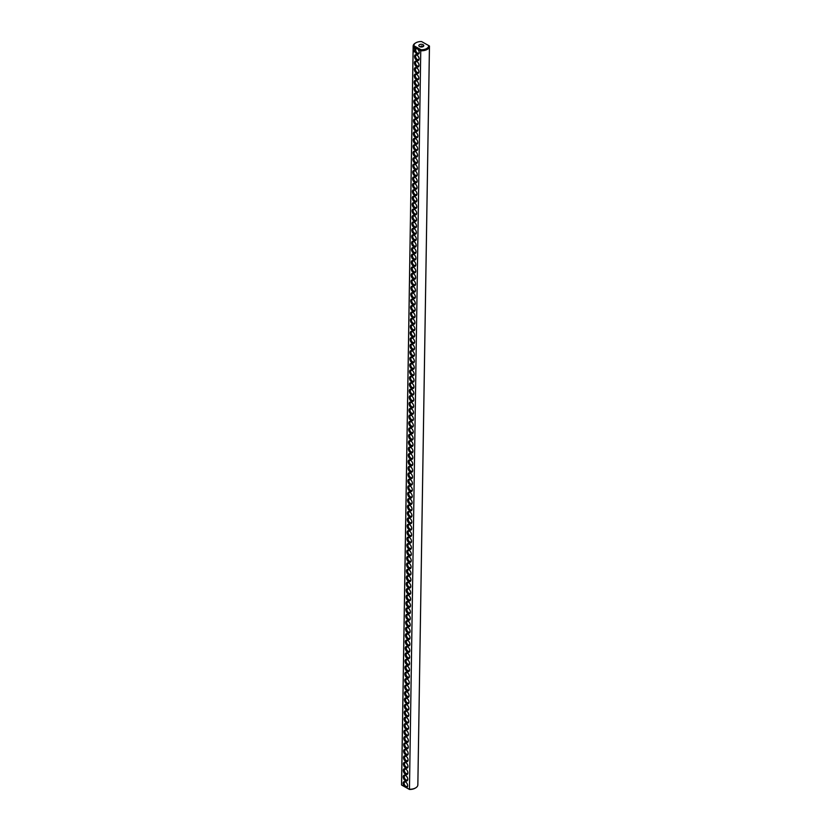<?xml version="1.0" encoding="UTF-8"?>
<svg xmlns="http://www.w3.org/2000/svg" width="831" height="831" viewBox="0 0 831 831"><rect width="100%" height="100%" fill="white"/><g stroke="black" fill="none" stroke-linecap="round" stroke-linejoin="round"><path stroke-width="1.25" d="M413.152 46.131L401.55 784.609A8.154 4.508 -179.1 0 0 401.57 785.015L413.173 46.536A8.154 4.508 -179.1 0 1 413.152 46.131A8.154 4.508 -179.1 0 1 415.251 43.17A8.154 4.508 -179.1 0 1 415.542 43.004M417.827 784.464A8.154 4.508 -179.1 0 1 417.848 784.869L429.45 46.391A8.154 4.508 -179.1 0 0 429.43 45.985L421.546 41.55A7.417 4.103 -179.1 0 0 415.812 42.838A7.417 4.103 -179.1 0 0 413.911 45.747L413.173 46.536L416.414 48.343A3.21 1.922 -118.7 0 0 414.648 50.296A3.21 1.922 -118.7 0 0 416.871 53.922A3.21 1.922 -118.7 0 0 419.198 52.426A3.21 1.922 -118.7 0 0 417.505 48.946L420.746 50.753L409.454 789.45L401.57 785.015L405.902 787.424A3.21 1.922 -118.7 0 0 407.678 785.711A3.21 1.922 -118.7 0 0 405.621 781.961A3.21 1.922 -118.7 0 0 403.149 782.833A3.21 1.922 -118.7 0 0 404.811 786.812M405.902 787.424L409.143 789.232A8.154 4.508 -179.1 0 0 415.749 787.83A8.154 4.508 -179.1 0 0 417.848 784.869M405.455 780.766A3.21 1.922 -118.7 0 0 407.782 779.281A3.21 1.922 -118.7 0 0 405.725 775.52A3.21 1.922 -118.7 0 0 403.222 776.705A3.21 1.922 -118.7 0 0 405.455 780.766M405.559 774.336A3.21 1.922 -118.7 0 0 407.886 772.851A3.21 1.922 -118.7 0 0 405.829 769.091A3.21 1.922 -118.7 0 0 403.315 770.275A3.21 1.922 -118.7 0 0 405.559 774.336M405.663 767.896A3.21 1.922 -118.7 0 0 407.99 766.411A3.21 1.922 -118.7 0 0 405.923 762.661A3.21 1.922 -118.7 0 0 403.419 763.845A3.21 1.922 -118.7 0 0 405.663 767.896M405.757 761.466A3.21 1.922 -118.7 0 0 408.083 759.981A3.21 1.922 -118.7 0 0 406.027 756.231A3.21 1.922 -118.7 0 0 403.523 757.415A3.21 1.922 -118.7 0 0 405.757 761.466M405.86 755.036A3.21 1.922 -118.7 0 0 408.187 753.551A3.21 1.922 -118.7 0 0 406.13 749.791A3.21 1.922 -118.7 0 0 403.627 750.985A3.21 1.922 -118.7 0 0 405.86 755.036M405.964 748.606A3.21 1.922 -118.7 0 0 408.291 747.121A3.21 1.922 -118.7 0 0 406.234 743.361A3.21 1.922 -118.7 0 0 403.721 744.545A3.21 1.922 -118.7 0 0 405.964 748.606M406.068 742.176A3.21 1.922 -118.7 0 0 408.395 740.681A3.21 1.922 -118.7 0 0 406.328 736.931A3.21 1.922 -118.7 0 0 403.824 738.115A3.21 1.922 -118.7 0 0 406.068 742.176M406.162 735.736A3.21 1.922 -118.7 0 0 408.488 734.251A3.21 1.922 -118.7 0 0 406.432 730.501A3.21 1.922 -118.7 0 0 403.928 731.685A3.21 1.922 -118.7 0 0 406.162 735.736M406.266 729.306A3.21 1.922 -118.7 0 0 408.592 727.821A3.21 1.922 -118.7 0 0 406.536 724.061A3.21 1.922 -118.7 0 0 404.032 725.255A3.21 1.922 -118.7 0 0 406.266 729.306M406.369 722.877A3.21 1.922 -118.7 0 0 408.696 721.391A3.21 1.922 -118.7 0 0 406.629 717.631A3.21 1.922 -118.7 0 0 404.126 718.815A3.21 1.922 -118.7 0 0 406.369 722.877M406.463 716.447A3.21 1.922 -118.7 0 0 408.79 714.951A3.21 1.922 -118.7 0 0 406.733 711.201A3.21 1.922 -118.7 0 0 404.23 712.385A3.21 1.922 -118.7 0 0 406.463 716.447M406.567 710.006A3.21 1.922 -118.7 0 0 408.894 708.521A3.21 1.922 -118.7 0 0 406.837 704.771A3.21 1.922 -118.7 0 0 404.333 705.955A3.21 1.922 -118.7 0 0 406.567 710.006M406.671 703.577A3.21 1.922 -118.7 0 0 408.997 702.091A3.21 1.922 -118.7 0 0 406.941 698.341A3.21 1.922 -118.7 0 0 404.427 699.525A3.21 1.922 -118.7 0 0 406.671 703.577M406.775 697.147A3.21 1.922 -118.7 0 0 409.101 695.661A3.21 1.922 -118.7 0 0 407.034 691.901A3.21 1.922 -118.7 0 0 404.531 693.085A3.21 1.922 -118.7 0 0 406.775 697.147M406.868 690.717A3.21 1.922 -118.7 0 0 409.195 689.231A3.21 1.922 -118.7 0 0 407.138 685.471A3.21 1.922 -118.7 0 0 404.635 686.655A3.21 1.922 -118.7 0 0 406.868 690.717M406.972 684.277A3.21 1.922 -118.7 0 0 409.299 682.791A3.21 1.922 -118.7 0 0 407.242 679.041A3.21 1.922 -118.7 0 0 404.739 680.225A3.21 1.922 -118.7 0 0 406.972 684.277M407.076 677.847A3.21 1.922 -118.7 0 0 409.403 676.361A3.21 1.922 -118.7 0 0 407.346 672.611A3.21 1.922 -118.7 0 0 404.832 673.796A3.21 1.922 -118.7 0 0 407.076 677.847M407.18 671.417A3.21 1.922 -118.7 0 0 409.506 669.931A3.21 1.922 -118.7 0 0 407.439 666.171A3.21 1.922 -118.7 0 0 404.936 667.366A3.21 1.922 -118.7 0 0 407.18 671.417M407.273 664.987A3.21 1.922 -118.7 0 0 409.6 663.502A3.21 1.922 -118.7 0 0 407.543 659.741A3.21 1.922 -118.7 0 0 405.04 660.925A3.21 1.922 -118.7 0 0 407.273 664.987M407.377 658.547A3.21 1.922 -118.7 0 0 409.704 657.061A3.21 1.922 -118.7 0 0 407.647 653.311A3.21 1.922 -118.7 0 0 405.144 654.496A3.21 1.922 -118.7 0 0 407.377 658.547M407.481 652.117A3.21 1.922 -118.7 0 0 409.808 650.631A3.21 1.922 -118.7 0 0 407.741 646.882A3.21 1.922 -118.7 0 0 405.237 648.066A3.21 1.922 -118.7 0 0 407.481 652.117M407.574 645.687A3.21 1.922 -118.7 0 0 409.901 644.202A3.21 1.922 -118.7 0 0 407.844 640.441A3.21 1.922 -118.7 0 0 405.341 641.636A3.21 1.922 -118.7 0 0 407.574 645.687M407.678 639.257A3.21 1.922 -118.7 0 0 410.005 637.772A3.21 1.922 -118.7 0 0 407.948 634.011A3.21 1.922 -118.7 0 0 405.445 635.196A3.21 1.922 -118.7 0 0 407.678 639.257M407.782 632.827A3.21 1.922 -118.7 0 0 410.109 631.331A3.21 1.922 -118.7 0 0 408.052 627.582A3.21 1.922 -118.7 0 0 405.538 628.766A3.21 1.922 -118.7 0 0 407.782 632.827M407.886 626.387A3.21 1.922 -118.7 0 0 410.213 624.902A3.21 1.922 -118.7 0 0 408.146 621.152A3.21 1.922 -118.7 0 0 405.642 622.336A3.21 1.922 -118.7 0 0 407.886 626.387M407.979 619.957A3.21 1.922 -118.7 0 0 410.306 618.472A3.21 1.922 -118.7 0 0 408.25 614.722A3.21 1.922 -118.7 0 0 405.746 615.906A3.21 1.922 -118.7 0 0 407.979 619.957M408.083 613.527A3.21 1.922 -118.7 0 0 410.41 612.042A3.21 1.922 -118.7 0 0 408.353 608.282A3.21 1.922 -118.7 0 0 405.85 609.466A3.21 1.922 -118.7 0 0 408.083 613.527M408.187 607.097A3.21 1.922 -118.7 0 0 410.514 605.612A3.21 1.922 -118.7 0 0 408.457 601.852A3.21 1.922 -118.7 0 0 405.944 603.036A3.21 1.922 -118.7 0 0 408.187 607.097M408.291 600.657A3.21 1.922 -118.7 0 0 410.618 599.172A3.21 1.922 -118.7 0 0 408.551 595.422A3.21 1.922 -118.7 0 0 406.047 596.606A3.21 1.922 -118.7 0 0 408.291 600.657M408.385 594.227A3.21 1.922 -118.7 0 0 410.711 592.742A3.21 1.922 -118.7 0 0 408.655 588.992A3.21 1.922 -118.7 0 0 406.151 590.176A3.21 1.922 -118.7 0 0 408.385 594.227M408.488 587.797A3.21 1.922 -118.7 0 0 410.815 586.312A3.21 1.922 -118.7 0 0 408.759 582.552A3.21 1.922 -118.7 0 0 406.255 583.746A3.21 1.922 -118.7 0 0 408.488 587.797M408.592 581.368A3.21 1.922 -118.7 0 0 410.919 579.882A3.21 1.922 -118.7 0 0 408.852 576.122A3.21 1.922 -118.7 0 0 406.349 577.306A3.21 1.922 -118.7 0 0 408.592 581.368M408.686 574.927A3.21 1.922 -118.7 0 0 411.013 573.442A3.21 1.922 -118.7 0 0 408.956 569.692A3.21 1.922 -118.7 0 0 406.452 570.876A3.21 1.922 -118.7 0 0 408.686 574.927M408.79 568.497A3.21 1.922 -118.7 0 0 411.116 567.012A3.21 1.922 -118.7 0 0 409.06 563.262A3.21 1.922 -118.7 0 0 406.556 564.446A3.21 1.922 -118.7 0 0 408.79 568.497M408.894 562.068A3.21 1.922 -118.7 0 0 411.22 560.582A3.21 1.922 -118.7 0 0 409.164 556.822A3.21 1.922 -118.7 0 0 406.65 558.017A3.21 1.922 -118.7 0 0 408.894 562.068M408.997 555.638A3.21 1.922 -118.7 0 0 411.324 554.152A3.21 1.922 -118.7 0 0 409.257 550.392A3.21 1.922 -118.7 0 0 406.754 551.576A3.21 1.922 -118.7 0 0 408.997 555.638M409.091 549.208A3.21 1.922 -118.7 0 0 411.418 547.712A3.21 1.922 -118.7 0 0 409.361 543.962A3.21 1.922 -118.7 0 0 406.858 545.146A3.21 1.922 -118.7 0 0 409.091 549.208M409.195 542.768A3.21 1.922 -118.7 0 0 411.522 541.282A3.21 1.922 -118.7 0 0 409.465 537.532A3.21 1.922 -118.7 0 0 406.961 538.717A3.21 1.922 -118.7 0 0 409.195 542.768M409.299 536.338A3.21 1.922 -118.7 0 0 411.625 534.852A3.21 1.922 -118.7 0 0 409.569 531.102A3.21 1.922 -118.7 0 0 407.055 532.287A3.21 1.922 -118.7 0 0 409.299 536.338M409.403 529.908A3.21 1.922 -118.7 0 0 411.729 528.423A3.21 1.922 -118.7 0 0 409.662 524.662A3.21 1.922 -118.7 0 0 407.159 525.846A3.21 1.922 -118.7 0 0 409.403 529.908M409.496 523.478A3.21 1.922 -118.7 0 0 411.823 521.982A3.21 1.922 -118.7 0 0 409.766 518.232A3.21 1.922 -118.7 0 0 407.263 519.417A3.21 1.922 -118.7 0 0 409.496 523.478M409.6 517.038A3.21 1.922 -118.7 0 0 411.927 515.552A3.21 1.922 -118.7 0 0 409.87 511.803A3.21 1.922 -118.7 0 0 407.367 512.987A3.21 1.922 -118.7 0 0 409.6 517.038M409.704 510.608A3.21 1.922 -118.7 0 0 412.031 509.123A3.21 1.922 -118.7 0 0 409.963 505.373A3.21 1.922 -118.7 0 0 407.46 506.557A3.21 1.922 -118.7 0 0 409.704 510.608M409.797 504.178A3.21 1.922 -118.7 0 0 412.124 502.693A3.21 1.922 -118.7 0 0 410.067 498.932A3.21 1.922 -118.7 0 0 407.564 500.117A3.21 1.922 -118.7 0 0 409.797 504.178M409.901 497.748A3.21 1.922 -118.7 0 0 412.228 496.263A3.21 1.922 -118.7 0 0 410.171 492.503A3.21 1.922 -118.7 0 0 407.668 493.687A3.21 1.922 -118.7 0 0 409.901 497.748M410.005 491.308A3.21 1.922 -118.7 0 0 412.332 489.823A3.21 1.922 -118.7 0 0 410.275 486.073A3.21 1.922 -118.7 0 0 407.761 487.257A3.21 1.922 -118.7 0 0 410.005 491.308M410.109 484.878A3.21 1.922 -118.7 0 0 412.436 483.393A3.21 1.922 -118.7 0 0 410.369 479.643A3.21 1.922 -118.7 0 0 407.865 480.827A3.21 1.922 -118.7 0 0 410.109 484.878M410.202 478.448A3.21 1.922 -118.7 0 0 412.529 476.963A3.21 1.922 -118.7 0 0 410.472 473.203A3.21 1.922 -118.7 0 0 407.969 474.397A3.21 1.922 -118.7 0 0 410.202 478.448M410.306 472.018A3.21 1.922 -118.7 0 0 412.633 470.533A3.21 1.922 -118.7 0 0 410.576 466.773A3.21 1.922 -118.7 0 0 408.073 467.957A3.21 1.922 -118.7 0 0 410.306 472.018M410.41 465.589A3.21 1.922 -118.7 0 0 412.737 464.093A3.21 1.922 -118.7 0 0 410.68 460.343A3.21 1.922 -118.7 0 0 408.166 461.527A3.21 1.922 -118.7 0 0 410.41 465.589M410.514 459.148A3.21 1.922 -118.7 0 0 412.841 457.663A3.21 1.922 -118.7 0 0 410.774 453.913A3.21 1.922 -118.7 0 0 408.27 455.097A3.21 1.922 -118.7 0 0 410.514 459.148M410.607 452.718A3.21 1.922 -118.7 0 0 412.934 451.233A3.21 1.922 -118.7 0 0 410.878 447.473A3.21 1.922 -118.7 0 0 408.374 448.667A3.21 1.922 -118.7 0 0 410.607 452.718M410.711 446.289A3.21 1.922 -118.7 0 0 413.038 444.803A3.21 1.922 -118.7 0 0 410.981 441.043A3.21 1.922 -118.7 0 0 408.478 442.227A3.21 1.922 -118.7 0 0 410.711 446.289M410.815 439.859A3.21 1.922 -118.7 0 0 413.142 438.363A3.21 1.922 -118.7 0 0 411.075 434.613A3.21 1.922 -118.7 0 0 408.572 435.797A3.21 1.922 -118.7 0 0 410.815 439.859M410.919 433.418A3.21 1.922 -118.7 0 0 413.236 431.933A3.21 1.922 -118.7 0 0 411.179 428.183A3.21 1.922 -118.7 0 0 408.675 429.367A3.21 1.922 -118.7 0 0 410.919 433.418M411.013 426.989A3.21 1.922 -118.7 0 0 413.339 425.503A3.21 1.922 -118.7 0 0 411.283 421.753A3.21 1.922 -118.7 0 0 408.779 422.937A3.21 1.922 -118.7 0 0 411.013 426.989M411.116 420.559A3.21 1.922 -118.7 0 0 413.443 419.073A3.21 1.922 -118.7 0 0 411.387 415.313A3.21 1.922 -118.7 0 0 408.873 416.497A3.21 1.922 -118.7 0 0 411.116 420.559M414.046 51.865L413.568 51.293L414.046 51.865M414.056 50.66L413.589 49.974L414.056 50.66M414.056 51.2L413.578 50.618L414.056 51.2M414.274 47.897L413.464 47.44L413.859 48.364L414.274 47.897M411.22 414.129A3.21 1.922 -118.7 0 0 413.547 412.643A3.21 1.922 -118.7 0 0 411.48 408.883A3.21 1.922 -118.7 0 0 408.977 410.067A3.21 1.922 -118.7 0 0 411.22 414.129M411.314 407.689A3.21 1.922 -118.7 0 0 413.641 406.203A3.21 1.922 -118.7 0 0 411.584 402.453A3.21 1.922 -118.7 0 0 409.081 403.637A3.21 1.922 -118.7 0 0 411.314 407.689M411.418 401.259A3.21 1.922 -118.7 0 0 413.745 399.773A3.21 1.922 -118.7 0 0 411.688 396.023A3.21 1.922 -118.7 0 0 409.184 397.208A3.21 1.922 -118.7 0 0 411.418 401.259M411.522 394.829A3.21 1.922 -118.7 0 0 413.848 393.343A3.21 1.922 -118.7 0 0 411.792 389.583A3.21 1.922 -118.7 0 0 409.278 390.778A3.21 1.922 -118.7 0 0 411.522 394.829M411.625 388.399A3.21 1.922 -118.7 0 0 413.952 386.914A3.21 1.922 -118.7 0 0 411.885 383.153A3.21 1.922 -118.7 0 0 409.382 384.338A3.21 1.922 -118.7 0 0 411.625 388.399M411.719 381.959A3.21 1.922 -118.7 0 0 414.046 380.473A3.21 1.922 -118.7 0 0 411.989 376.723A3.21 1.922 -118.7 0 0 409.486 377.908A3.21 1.922 -118.7 0 0 411.719 381.959M411.823 375.529A3.21 1.922 -118.7 0 0 414.15 374.043A3.21 1.922 -118.7 0 0 412.093 370.294A3.21 1.922 -118.7 0 0 409.59 371.478A3.21 1.922 -118.7 0 0 411.823 375.529M411.927 369.099A3.21 1.922 -118.7 0 0 414.254 367.614A3.21 1.922 -118.7 0 0 412.186 363.853A3.21 1.922 -118.7 0 0 409.683 365.048A3.21 1.922 -118.7 0 0 411.927 369.099M412.031 362.669A3.21 1.922 -118.7 0 0 414.347 361.184A3.21 1.922 -118.7 0 0 412.29 357.423A3.21 1.922 -118.7 0 0 409.787 358.608A3.21 1.922 -118.7 0 0 412.031 362.669M412.124 356.239A3.21 1.922 -118.7 0 0 414.451 354.744A3.21 1.922 -118.7 0 0 412.394 350.994A3.21 1.922 -118.7 0 0 409.891 352.178A3.21 1.922 -118.7 0 0 412.124 356.239M412.228 349.799A3.21 1.922 -118.7 0 0 414.555 348.314A3.21 1.922 -118.7 0 0 412.498 344.564A3.21 1.922 -118.7 0 0 409.984 345.748A3.21 1.922 -118.7 0 0 412.228 349.799M412.332 343.369A3.21 1.922 -118.7 0 0 414.659 341.884A3.21 1.922 -118.7 0 0 412.591 338.134A3.21 1.922 -118.7 0 0 410.088 339.318A3.21 1.922 -118.7 0 0 412.332 343.369M412.425 336.939A3.21 1.922 -118.7 0 0 414.752 335.454A3.21 1.922 -118.7 0 0 412.695 331.694A3.21 1.922 -118.7 0 0 410.192 332.878A3.21 1.922 -118.7 0 0 412.425 336.939M412.529 330.509A3.21 1.922 -118.7 0 0 414.856 329.014A3.21 1.922 -118.7 0 0 412.799 325.264A3.21 1.922 -118.7 0 0 410.296 326.448A3.21 1.922 -118.7 0 0 412.529 330.509M412.633 324.069A3.21 1.922 -118.7 0 0 414.96 322.584A3.21 1.922 -118.7 0 0 412.903 318.834A3.21 1.922 -118.7 0 0 410.389 320.018A3.21 1.922 -118.7 0 0 412.633 324.069M412.737 317.639A3.21 1.922 -118.7 0 0 415.064 316.154A3.21 1.922 -118.7 0 0 412.997 312.404A3.21 1.922 -118.7 0 0 410.493 313.588A3.21 1.922 -118.7 0 0 412.737 317.639M412.83 311.21A3.21 1.922 -118.7 0 0 415.157 309.724A3.21 1.922 -118.7 0 0 413.1 305.964A3.21 1.922 -118.7 0 0 410.597 307.148A3.21 1.922 -118.7 0 0 412.83 311.21M412.934 304.78A3.21 1.922 -118.7 0 0 415.261 303.294A3.21 1.922 -118.7 0 0 413.204 299.534A3.21 1.922 -118.7 0 0 410.701 300.718A3.21 1.922 -118.7 0 0 412.934 304.78M413.038 298.339A3.21 1.922 -118.7 0 0 415.365 296.854A3.21 1.922 -118.7 0 0 413.298 293.104A3.21 1.922 -118.7 0 0 410.794 294.288A3.21 1.922 -118.7 0 0 413.038 298.339M413.142 291.91A3.21 1.922 -118.7 0 0 415.458 290.424A3.21 1.922 -118.7 0 0 413.402 286.674A3.21 1.922 -118.7 0 0 410.898 287.858A3.21 1.922 -118.7 0 0 413.142 291.91M413.236 285.48A3.21 1.922 -118.7 0 0 415.562 283.994A3.21 1.922 -118.7 0 0 413.506 280.234A3.21 1.922 -118.7 0 0 411.002 281.429A3.21 1.922 -118.7 0 0 413.236 285.48M413.339 279.05A3.21 1.922 -118.7 0 0 415.666 277.564A3.21 1.922 -118.7 0 0 413.609 273.804A3.21 1.922 -118.7 0 0 411.096 274.988A3.21 1.922 -118.7 0 0 413.339 279.05M413.443 272.62A3.21 1.922 -118.7 0 0 415.77 271.124A3.21 1.922 -118.7 0 0 413.703 267.374A3.21 1.922 -118.7 0 0 411.2 268.558A3.21 1.922 -118.7 0 0 413.443 272.62M413.537 266.18A3.21 1.922 -118.7 0 0 415.864 264.694A3.21 1.922 -118.7 0 0 413.807 260.944A3.21 1.922 -118.7 0 0 411.303 262.129A3.21 1.922 -118.7 0 0 413.537 266.18M413.641 259.75A3.21 1.922 -118.7 0 0 415.967 258.264A3.21 1.922 -118.7 0 0 413.911 254.504A3.21 1.922 -118.7 0 0 411.407 255.699A3.21 1.922 -118.7 0 0 413.641 259.75M413.745 253.32A3.21 1.922 -118.7 0 0 416.071 251.835A3.21 1.922 -118.7 0 0 414.015 248.074A3.21 1.922 -118.7 0 0 411.501 249.258A3.21 1.922 -118.7 0 0 413.745 253.32M413.848 246.89A3.21 1.922 -118.7 0 0 416.175 245.394A3.21 1.922 -118.7 0 0 414.108 241.644A3.21 1.922 -118.7 0 0 411.605 242.829A3.21 1.922 -118.7 0 0 413.848 246.89M413.942 240.45A3.21 1.922 -118.7 0 0 416.269 238.964A3.21 1.922 -118.7 0 0 414.212 235.215A3.21 1.922 -118.7 0 0 411.709 236.399A3.21 1.922 -118.7 0 0 413.942 240.45M414.046 234.02A3.21 1.922 -118.7 0 0 416.373 232.535A3.21 1.922 -118.7 0 0 414.316 228.785A3.21 1.922 -118.7 0 0 411.812 229.969A3.21 1.922 -118.7 0 0 414.046 234.02M414.15 227.59A3.21 1.922 -118.7 0 0 416.476 226.105A3.21 1.922 -118.7 0 0 414.409 222.344A3.21 1.922 -118.7 0 0 411.906 223.529A3.21 1.922 -118.7 0 0 414.15 227.59M414.254 221.16A3.21 1.922 -118.7 0 0 416.57 219.675A3.21 1.922 -118.7 0 0 414.513 215.915A3.21 1.922 -118.7 0 0 412.01 217.099A3.21 1.922 -118.7 0 0 414.254 221.16M414.347 214.72A3.21 1.922 -118.7 0 0 416.674 213.235A3.21 1.922 -118.7 0 0 414.617 209.485A3.21 1.922 -118.7 0 0 412.114 210.669A3.21 1.922 -118.7 0 0 414.347 214.72M414.451 208.29A3.21 1.922 -118.7 0 0 416.778 206.805A3.21 1.922 -118.7 0 0 414.721 203.055A3.21 1.922 -118.7 0 0 412.207 204.239A3.21 1.922 -118.7 0 0 414.451 208.29M414.555 201.86A3.21 1.922 -118.7 0 0 416.882 200.375A3.21 1.922 -118.7 0 0 414.814 196.615A3.21 1.922 -118.7 0 0 412.311 197.809A3.21 1.922 -118.7 0 0 414.555 201.86M414.648 195.43A3.21 1.922 -118.7 0 0 416.975 193.945A3.21 1.922 -118.7 0 0 414.918 190.185A3.21 1.922 -118.7 0 0 412.415 191.369A3.21 1.922 -118.7 0 0 414.648 195.43M414.752 188.99A3.21 1.922 -118.7 0 0 417.079 187.505A3.21 1.922 -118.7 0 0 415.022 183.755A3.21 1.922 -118.7 0 0 412.519 184.939A3.21 1.922 -118.7 0 0 414.752 188.99M414.856 182.56A3.21 1.922 -118.7 0 0 417.183 181.075A3.21 1.922 -118.7 0 0 415.126 177.325A3.21 1.922 -118.7 0 0 412.612 178.509A3.21 1.922 -118.7 0 0 414.856 182.56M414.96 176.13A3.21 1.922 -118.7 0 0 417.287 174.645A3.21 1.922 -118.7 0 0 415.22 170.885A3.21 1.922 -118.7 0 0 412.716 172.079A3.21 1.922 -118.7 0 0 414.96 176.13M415.053 169.701A3.21 1.922 -118.7 0 0 417.38 168.215A3.21 1.922 -118.7 0 0 415.323 164.455A3.21 1.922 -118.7 0 0 412.82 165.639A3.21 1.922 -118.7 0 0 415.053 169.701M415.157 163.271A3.21 1.922 -118.7 0 0 417.484 161.775A3.21 1.922 -118.7 0 0 415.427 158.025A3.21 1.922 -118.7 0 0 412.924 159.209A3.21 1.922 -118.7 0 0 415.157 163.271M415.261 156.83A3.21 1.922 -118.7 0 0 417.588 155.345A3.21 1.922 -118.7 0 0 415.521 151.595A3.21 1.922 -118.7 0 0 413.017 152.779A3.21 1.922 -118.7 0 0 415.261 156.83M415.365 150.401A3.21 1.922 -118.7 0 0 417.681 148.915A3.21 1.922 -118.7 0 0 415.625 145.165A3.21 1.922 -118.7 0 0 413.121 146.349A3.21 1.922 -118.7 0 0 415.365 150.401M415.458 143.971A3.21 1.922 -118.7 0 0 417.785 142.485A3.21 1.922 -118.7 0 0 415.729 138.725A3.21 1.922 -118.7 0 0 413.225 139.909A3.21 1.922 -118.7 0 0 415.458 143.971M415.562 137.541A3.21 1.922 -118.7 0 0 417.889 136.055A3.21 1.922 -118.7 0 0 415.832 132.295A3.21 1.922 -118.7 0 0 413.319 133.479A3.21 1.922 -118.7 0 0 415.562 137.541M415.666 131.101A3.21 1.922 -118.7 0 0 417.993 129.615A3.21 1.922 -118.7 0 0 415.926 125.865A3.21 1.922 -118.7 0 0 413.423 127.05A3.21 1.922 -118.7 0 0 415.666 131.101M415.76 124.671A3.21 1.922 -118.7 0 0 418.086 123.185A3.21 1.922 -118.7 0 0 416.03 119.435A3.21 1.922 -118.7 0 0 413.526 120.62A3.21 1.922 -118.7 0 0 415.76 124.671M415.864 118.241A3.21 1.922 -118.7 0 0 418.19 116.756A3.21 1.922 -118.7 0 0 416.134 112.995A3.21 1.922 -118.7 0 0 413.63 114.19A3.21 1.922 -118.7 0 0 415.864 118.241M415.967 111.811A3.21 1.922 -118.7 0 0 418.294 110.326A3.21 1.922 -118.7 0 0 416.238 106.565A3.21 1.922 -118.7 0 0 413.724 107.75A3.21 1.922 -118.7 0 0 415.967 111.811M416.071 105.371A3.21 1.922 -118.7 0 0 418.398 103.885A3.21 1.922 -118.7 0 0 416.331 100.136A3.21 1.922 -118.7 0 0 413.828 101.32A3.21 1.922 -118.7 0 0 416.071 105.371M416.165 98.941A3.21 1.922 -118.7 0 0 418.492 97.456A3.21 1.922 -118.7 0 0 416.435 93.706A3.21 1.922 -118.7 0 0 413.931 94.89A3.21 1.922 -118.7 0 0 416.165 98.941M416.269 92.511A3.21 1.922 -118.7 0 0 418.595 91.026A3.21 1.922 -118.7 0 0 416.539 87.265A3.21 1.922 -118.7 0 0 414.035 88.46A3.21 1.922 -118.7 0 0 416.269 92.511M416.373 86.081A3.21 1.922 -118.7 0 0 418.699 84.596A3.21 1.922 -118.7 0 0 416.632 80.836A3.21 1.922 -118.7 0 0 414.129 82.02A3.21 1.922 -118.7 0 0 416.373 86.081M416.476 79.651A3.21 1.922 -118.7 0 0 418.793 78.156A3.21 1.922 -118.7 0 0 416.736 74.406A3.21 1.922 -118.7 0 0 414.233 75.59A3.21 1.922 -118.7 0 0 416.476 79.651M416.57 73.211A3.21 1.922 -118.7 0 0 418.897 71.726A3.21 1.922 -118.7 0 0 416.84 67.976A3.21 1.922 -118.7 0 0 414.337 69.16A3.21 1.922 -118.7 0 0 416.57 73.211M416.674 66.781A3.21 1.922 -118.7 0 0 419.001 65.296A3.21 1.922 -118.7 0 0 416.944 61.536A3.21 1.922 -118.7 0 0 414.43 62.73A3.21 1.922 -118.7 0 0 416.674 66.781M416.778 60.351A3.21 1.922 -118.7 0 0 419.104 58.866A3.21 1.922 -118.7 0 0 417.037 55.106A3.21 1.922 -118.7 0 0 414.534 56.29A3.21 1.922 -118.7 0 0 416.778 60.351M423.457 46.256A3.21 1.922 -118.7 0 0 423.478 46.328L421.327 46.006L420.257 46.868M416.414 48.343L417.505 48.946M429.45 46.391A8.154 4.508 -179.1 0 1 420.746 50.753L421.068 49.735L413.911 45.747M417.401 48.852A2.472 1.475 -118.7 0 0 416.248 48.79A2.472 1.475 -118.7 0 0 415.791 50.816A2.472 1.475 -118.7 0 0 417.411 53.018A2.472 1.475 -118.7 0 0 418.627 53.122A2.472 1.475 -118.7 0 0 419.188 52.124M405.871 782.137A2.472 1.475 -118.7 0 0 404.728 782.064A2.472 1.475 -118.7 0 0 404.271 784.09A2.472 1.475 -118.7 0 0 405.892 786.292A2.472 1.475 -118.7 0 0 407.107 786.406A2.472 1.475 -118.7 0 0 407.668 785.409M405.975 775.707A2.472 1.475 -118.7 0 0 404.832 775.635A2.472 1.475 -118.7 0 0 404.375 777.66A2.472 1.475 -118.7 0 0 405.985 779.862A2.472 1.475 -118.7 0 0 407.211 779.966A2.472 1.475 -118.7 0 0 407.761 778.969M406.079 769.267A2.472 1.475 -118.7 0 0 404.936 769.205A2.472 1.475 -118.7 0 0 404.479 771.23A2.472 1.475 -118.7 0 0 406.089 773.432A2.472 1.475 -118.7 0 0 407.315 773.536A2.472 1.475 -118.7 0 0 407.865 772.539M406.172 762.837A2.472 1.475 -118.7 0 0 405.029 762.775A2.472 1.475 -118.7 0 0 404.583 764.79A2.472 1.475 -118.7 0 0 406.193 766.992A2.472 1.475 -118.7 0 0 407.408 767.106A2.472 1.475 -118.7 0 0 407.969 766.109M406.276 756.407A2.472 1.475 -118.7 0 0 405.133 756.345A2.472 1.475 -118.7 0 0 404.676 758.36A2.472 1.475 -118.7 0 0 406.286 760.562A2.472 1.475 -118.7 0 0 407.512 760.677A2.472 1.475 -118.7 0 0 408.073 759.679M406.38 749.978A2.472 1.475 -118.7 0 0 405.237 749.905A2.472 1.475 -118.7 0 0 404.78 751.93A2.472 1.475 -118.7 0 0 406.39 754.133A2.472 1.475 -118.7 0 0 407.616 754.236A2.472 1.475 -118.7 0 0 408.166 753.239M406.473 743.537A2.472 1.475 -118.7 0 0 405.341 743.475A2.472 1.475 -118.7 0 0 404.884 745.5A2.472 1.475 -118.7 0 0 406.494 747.703A2.472 1.475 -118.7 0 0 407.709 747.807A2.472 1.475 -118.7 0 0 408.27 746.809M406.577 737.107A2.472 1.475 -118.7 0 0 405.435 737.045A2.472 1.475 -118.7 0 0 404.988 739.06A2.472 1.475 -118.7 0 0 406.598 741.273A2.472 1.475 -118.7 0 0 407.813 741.377A2.472 1.475 -118.7 0 0 408.374 740.379M406.681 730.678A2.472 1.475 -118.7 0 0 405.538 730.615A2.472 1.475 -118.7 0 0 405.081 732.63A2.472 1.475 -118.7 0 0 406.691 734.833A2.472 1.475 -118.7 0 0 407.917 734.947A2.472 1.475 -118.7 0 0 408.478 733.95M406.785 724.248A2.472 1.475 -118.7 0 0 405.642 724.175A2.472 1.475 -118.7 0 0 405.185 726.201A2.472 1.475 -118.7 0 0 406.795 728.403A2.472 1.475 -118.7 0 0 408.021 728.507A2.472 1.475 -118.7 0 0 408.572 727.52M406.878 717.807A2.472 1.475 -118.7 0 0 405.746 717.745A2.472 1.475 -118.7 0 0 405.289 719.771A2.472 1.475 -118.7 0 0 406.899 721.973A2.472 1.475 -118.7 0 0 408.114 722.077A2.472 1.475 -118.7 0 0 408.675 721.079M406.982 711.378A2.472 1.475 -118.7 0 0 405.84 711.315A2.472 1.475 -118.7 0 0 405.393 713.33A2.472 1.475 -118.7 0 0 407.003 715.543A2.472 1.475 -118.7 0 0 408.218 715.647A2.472 1.475 -118.7 0 0 408.779 714.65M407.086 704.948A2.472 1.475 -118.7 0 0 405.944 704.885A2.472 1.475 -118.7 0 0 405.486 706.901A2.472 1.475 -118.7 0 0 407.097 709.103A2.472 1.475 -118.7 0 0 408.322 709.217A2.472 1.475 -118.7 0 0 408.883 708.22M407.19 698.518A2.472 1.475 -118.7 0 0 406.047 698.445A2.472 1.475 -118.7 0 0 405.59 700.471A2.472 1.475 -118.7 0 0 407.2 702.673A2.472 1.475 -118.7 0 0 408.426 702.787A2.472 1.475 -118.7 0 0 408.977 701.79M407.283 692.088A2.472 1.475 -118.7 0 0 406.141 692.015A2.472 1.475 -118.7 0 0 405.694 694.041A2.472 1.475 -118.7 0 0 407.304 696.243A2.472 1.475 -118.7 0 0 408.52 696.347A2.472 1.475 -118.7 0 0 409.081 695.35M407.387 685.648A2.472 1.475 -118.7 0 0 406.245 685.585A2.472 1.475 -118.7 0 0 405.788 687.611A2.472 1.475 -118.7 0 0 407.398 689.813A2.472 1.475 -118.7 0 0 408.623 689.917A2.472 1.475 -118.7 0 0 409.184 688.92M407.491 679.218A2.472 1.475 -118.7 0 0 406.349 679.156A2.472 1.475 -118.7 0 0 405.892 681.171A2.472 1.475 -118.7 0 0 407.502 683.373A2.472 1.475 -118.7 0 0 408.727 683.487A2.472 1.475 -118.7 0 0 409.278 682.49M407.585 672.788A2.472 1.475 -118.7 0 0 406.452 672.726A2.472 1.475 -118.7 0 0 405.995 674.741A2.472 1.475 -118.7 0 0 407.606 676.943A2.472 1.475 -118.7 0 0 408.821 677.057A2.472 1.475 -118.7 0 0 409.382 676.06M407.689 666.358A2.472 1.475 -118.7 0 0 406.546 666.285A2.472 1.475 -118.7 0 0 406.099 668.311A2.472 1.475 -118.7 0 0 407.709 670.513A2.472 1.475 -118.7 0 0 408.925 670.617A2.472 1.475 -118.7 0 0 409.486 669.62M407.792 659.918A2.472 1.475 -118.7 0 0 406.65 659.856A2.472 1.475 -118.7 0 0 406.193 661.881A2.472 1.475 -118.7 0 0 407.803 664.083A2.472 1.475 -118.7 0 0 409.029 664.187A2.472 1.475 -118.7 0 0 409.59 663.19M407.896 653.488A2.472 1.475 -118.7 0 0 406.754 653.426A2.472 1.475 -118.7 0 0 406.297 655.441A2.472 1.475 -118.7 0 0 407.907 657.653A2.472 1.475 -118.7 0 0 409.132 657.757A2.472 1.475 -118.7 0 0 409.683 656.76M407.99 647.058A2.472 1.475 -118.7 0 0 406.858 646.996A2.472 1.475 -118.7 0 0 406.401 649.011A2.472 1.475 -118.7 0 0 408.011 651.213A2.472 1.475 -118.7 0 0 409.226 651.327A2.472 1.475 -118.7 0 0 409.787 650.33M408.094 640.628A2.472 1.475 -118.7 0 0 406.951 640.556A2.472 1.475 -118.7 0 0 406.504 642.581A2.472 1.475 -118.7 0 0 408.114 644.783A2.472 1.475 -118.7 0 0 409.33 644.887A2.472 1.475 -118.7 0 0 409.891 643.89M408.198 634.188A2.472 1.475 -118.7 0 0 407.055 634.126A2.472 1.475 -118.7 0 0 406.598 636.151A2.472 1.475 -118.7 0 0 408.208 638.353A2.472 1.475 -118.7 0 0 409.434 638.457A2.472 1.475 -118.7 0 0 409.995 637.46M408.301 627.758A2.472 1.475 -118.7 0 0 407.159 627.696A2.472 1.475 -118.7 0 0 406.702 629.711A2.472 1.475 -118.7 0 0 408.312 631.924A2.472 1.475 -118.7 0 0 409.538 632.027A2.472 1.475 -118.7 0 0 410.088 631.03M408.395 621.328A2.472 1.475 -118.7 0 0 407.252 621.266A2.472 1.475 -118.7 0 0 406.806 623.281A2.472 1.475 -118.7 0 0 408.416 625.483A2.472 1.475 -118.7 0 0 409.631 625.598A2.472 1.475 -118.7 0 0 410.192 624.6M408.499 614.898A2.472 1.475 -118.7 0 0 407.356 614.826A2.472 1.475 -118.7 0 0 406.899 616.851A2.472 1.475 -118.7 0 0 408.509 619.053A2.472 1.475 -118.7 0 0 409.735 619.168A2.472 1.475 -118.7 0 0 410.296 618.171M408.603 608.469A2.472 1.475 -118.7 0 0 407.46 608.396A2.472 1.475 -118.7 0 0 407.003 610.421A2.472 1.475 -118.7 0 0 408.613 612.624A2.472 1.475 -118.7 0 0 409.839 612.727A2.472 1.475 -118.7 0 0 410.389 611.73M408.696 602.028A2.472 1.475 -118.7 0 0 407.564 601.966A2.472 1.475 -118.7 0 0 407.107 603.992A2.472 1.475 -118.7 0 0 408.717 606.194A2.472 1.475 -118.7 0 0 409.932 606.298A2.472 1.475 -118.7 0 0 410.493 605.3M408.8 595.598A2.472 1.475 -118.7 0 0 407.657 595.536A2.472 1.475 -118.7 0 0 407.211 597.551A2.472 1.475 -118.7 0 0 408.821 599.753A2.472 1.475 -118.7 0 0 410.036 599.868A2.472 1.475 -118.7 0 0 410.597 598.871M408.904 589.169A2.472 1.475 -118.7 0 0 407.761 589.106A2.472 1.475 -118.7 0 0 407.304 591.121A2.472 1.475 -118.7 0 0 408.914 593.324A2.472 1.475 -118.7 0 0 410.14 593.438A2.472 1.475 -118.7 0 0 410.701 592.441M409.008 582.739A2.472 1.475 -118.7 0 0 407.865 582.666A2.472 1.475 -118.7 0 0 407.408 584.692A2.472 1.475 -118.7 0 0 409.018 586.894A2.472 1.475 -118.7 0 0 410.244 586.998A2.472 1.475 -118.7 0 0 410.794 586M409.101 576.298A2.472 1.475 -118.7 0 0 407.969 576.236A2.472 1.475 -118.7 0 0 407.512 578.262A2.472 1.475 -118.7 0 0 409.122 580.464A2.472 1.475 -118.7 0 0 410.337 580.568A2.472 1.475 -118.7 0 0 410.898 579.571M409.205 569.869A2.472 1.475 -118.7 0 0 408.063 569.806A2.472 1.475 -118.7 0 0 407.616 571.821A2.472 1.475 -118.7 0 0 409.226 574.034A2.472 1.475 -118.7 0 0 410.441 574.138A2.472 1.475 -118.7 0 0 411.002 573.141M409.309 563.439A2.472 1.475 -118.7 0 0 408.166 563.376A2.472 1.475 -118.7 0 0 407.709 565.392A2.472 1.475 -118.7 0 0 409.319 567.594A2.472 1.475 -118.7 0 0 410.545 567.708A2.472 1.475 -118.7 0 0 411.106 566.711M409.413 557.009A2.472 1.475 -118.7 0 0 408.27 556.936A2.472 1.475 -118.7 0 0 407.813 558.962A2.472 1.475 -118.7 0 0 409.423 561.164A2.472 1.475 -118.7 0 0 410.649 561.268A2.472 1.475 -118.7 0 0 411.2 560.271M409.506 550.569A2.472 1.475 -118.7 0 0 408.374 550.506A2.472 1.475 -118.7 0 0 407.917 552.532A2.472 1.475 -118.7 0 0 409.527 554.734A2.472 1.475 -118.7 0 0 410.743 554.838A2.472 1.475 -118.7 0 0 411.303 553.841M409.61 544.139A2.472 1.475 -118.7 0 0 408.468 544.076A2.472 1.475 -118.7 0 0 408.011 546.092A2.472 1.475 -118.7 0 0 409.621 548.304A2.472 1.475 -118.7 0 0 410.846 548.408A2.472 1.475 -118.7 0 0 411.407 547.411M409.714 537.709A2.472 1.475 -118.7 0 0 408.572 537.647A2.472 1.475 -118.7 0 0 408.114 539.662A2.472 1.475 -118.7 0 0 409.725 541.864A2.472 1.475 -118.7 0 0 410.95 541.978A2.472 1.475 -118.7 0 0 411.501 540.981M409.808 531.279A2.472 1.475 -118.7 0 0 408.675 531.206A2.472 1.475 -118.7 0 0 408.218 533.232A2.472 1.475 -118.7 0 0 409.828 535.434A2.472 1.475 -118.7 0 0 411.044 535.538A2.472 1.475 -118.7 0 0 411.605 534.551M409.912 524.839A2.472 1.475 -118.7 0 0 408.769 524.777A2.472 1.475 -118.7 0 0 408.322 526.802A2.472 1.475 -118.7 0 0 409.932 529.004A2.472 1.475 -118.7 0 0 411.148 529.108A2.472 1.475 -118.7 0 0 411.709 528.111M410.015 518.409A2.472 1.475 -118.7 0 0 408.873 518.347A2.472 1.475 -118.7 0 0 408.416 520.372A2.472 1.475 -118.7 0 0 410.026 522.574A2.472 1.475 -118.7 0 0 411.252 522.678A2.472 1.475 -118.7 0 0 411.812 521.681M410.119 511.979A2.472 1.475 -118.7 0 0 408.977 511.917A2.472 1.475 -118.7 0 0 408.52 513.932A2.472 1.475 -118.7 0 0 410.13 516.134A2.472 1.475 -118.7 0 0 411.355 516.248A2.472 1.475 -118.7 0 0 411.906 515.251M410.213 505.549A2.472 1.475 -118.7 0 0 409.081 505.477A2.472 1.475 -118.7 0 0 408.623 507.502A2.472 1.475 -118.7 0 0 410.234 509.704A2.472 1.475 -118.7 0 0 411.449 509.819A2.472 1.475 -118.7 0 0 412.01 508.821M410.317 499.119A2.472 1.475 -118.7 0 0 409.174 499.047A2.472 1.475 -118.7 0 0 408.727 501.072A2.472 1.475 -118.7 0 0 410.337 503.274A2.472 1.475 -118.7 0 0 411.553 503.378A2.472 1.475 -118.7 0 0 412.114 502.381M410.421 492.679A2.472 1.475 -118.7 0 0 409.278 492.617A2.472 1.475 -118.7 0 0 408.821 494.642A2.472 1.475 -118.7 0 0 410.431 496.845A2.472 1.475 -118.7 0 0 411.657 496.948A2.472 1.475 -118.7 0 0 412.218 495.951M410.524 486.249A2.472 1.475 -118.7 0 0 409.382 486.187A2.472 1.475 -118.7 0 0 408.925 488.202A2.472 1.475 -118.7 0 0 410.535 490.404A2.472 1.475 -118.7 0 0 411.76 490.519A2.472 1.475 -118.7 0 0 412.311 489.521M410.618 479.819A2.472 1.475 -118.7 0 0 409.486 479.757A2.472 1.475 -118.7 0 0 409.029 481.772A2.472 1.475 -118.7 0 0 410.639 483.974A2.472 1.475 -118.7 0 0 411.854 484.089A2.472 1.475 -118.7 0 0 412.415 483.091M410.722 473.39A2.472 1.475 -118.7 0 0 409.579 473.317A2.472 1.475 -118.7 0 0 409.122 475.342A2.472 1.475 -118.7 0 0 410.743 477.545A2.472 1.475 -118.7 0 0 411.958 477.648A2.472 1.475 -118.7 0 0 412.519 476.651M410.826 466.949A2.472 1.475 -118.7 0 0 409.683 466.887A2.472 1.475 -118.7 0 0 409.226 468.913A2.472 1.475 -118.7 0 0 410.836 471.115A2.472 1.475 -118.7 0 0 412.062 471.219A2.472 1.475 -118.7 0 0 412.612 470.221M410.919 460.519A2.472 1.475 -118.7 0 0 409.787 460.457A2.472 1.475 -118.7 0 0 409.33 462.472A2.472 1.475 -118.7 0 0 410.94 464.685A2.472 1.475 -118.7 0 0 412.155 464.789A2.472 1.475 -118.7 0 0 412.716 463.791M411.023 454.09A2.472 1.475 -118.7 0 0 409.88 454.027A2.472 1.475 -118.7 0 0 409.434 456.042A2.472 1.475 -118.7 0 0 411.044 458.245A2.472 1.475 -118.7 0 0 412.259 458.359A2.472 1.475 -118.7 0 0 412.82 457.362M411.127 447.66A2.472 1.475 -118.7 0 0 409.984 447.587A2.472 1.475 -118.7 0 0 409.527 449.613A2.472 1.475 -118.7 0 0 411.137 451.815A2.472 1.475 -118.7 0 0 412.363 451.919A2.472 1.475 -118.7 0 0 412.924 450.921M411.231 441.219A2.472 1.475 -118.7 0 0 410.088 441.157A2.472 1.475 -118.7 0 0 409.631 443.183A2.472 1.475 -118.7 0 0 411.241 445.385A2.472 1.475 -118.7 0 0 412.467 445.489A2.472 1.475 -118.7 0 0 413.017 444.492M411.324 434.79A2.472 1.475 -118.7 0 0 410.192 434.727A2.472 1.475 -118.7 0 0 409.735 436.742A2.472 1.475 -118.7 0 0 411.345 438.955A2.472 1.475 -118.7 0 0 412.56 439.059A2.472 1.475 -118.7 0 0 413.121 438.062M411.428 428.36A2.472 1.475 -118.7 0 0 410.285 428.297A2.472 1.475 -118.7 0 0 409.839 430.313A2.472 1.475 -118.7 0 0 411.449 432.515A2.472 1.475 -118.7 0 0 412.664 432.629A2.472 1.475 -118.7 0 0 413.225 431.632M411.532 421.93A2.472 1.475 -118.7 0 0 410.389 421.857A2.472 1.475 -118.7 0 0 409.932 423.883A2.472 1.475 -118.7 0 0 411.542 426.085A2.472 1.475 -118.7 0 0 412.768 426.199A2.472 1.475 -118.7 0 0 413.329 425.202M411.636 415.5A2.472 1.475 -118.7 0 0 410.493 415.427A2.472 1.475 -118.7 0 0 410.036 417.453A2.472 1.475 -118.7 0 0 411.646 419.655A2.472 1.475 -118.7 0 0 412.872 419.759A2.472 1.475 -118.7 0 0 413.423 418.762M413.443 47.523L413.786 48.198M411.729 409.06A2.472 1.475 -118.7 0 0 410.597 408.997A2.472 1.475 -118.7 0 0 410.14 411.023A2.472 1.475 -118.7 0 0 411.75 413.225A2.472 1.475 -118.7 0 0 412.965 413.329A2.472 1.475 -118.7 0 0 413.526 412.332M411.833 402.63A2.472 1.475 -118.7 0 0 410.691 402.568A2.472 1.475 -118.7 0 0 410.234 404.583A2.472 1.475 -118.7 0 0 411.854 406.785A2.472 1.475 -118.7 0 0 413.069 406.899A2.472 1.475 -118.7 0 0 413.63 405.902M411.937 396.2A2.472 1.475 -118.7 0 0 410.794 396.138A2.472 1.475 -118.7 0 0 410.337 398.153A2.472 1.475 -118.7 0 0 411.947 400.355A2.472 1.475 -118.7 0 0 413.173 400.469A2.472 1.475 -118.7 0 0 413.724 399.472M412.031 389.77A2.472 1.475 -118.7 0 0 410.898 389.697A2.472 1.475 -118.7 0 0 410.441 391.723A2.472 1.475 -118.7 0 0 412.051 393.925A2.472 1.475 -118.7 0 0 413.267 394.029A2.472 1.475 -118.7 0 0 413.828 393.032M412.134 383.33A2.472 1.475 -118.7 0 0 410.992 383.268A2.472 1.475 -118.7 0 0 410.545 385.293A2.472 1.475 -118.7 0 0 412.155 387.495A2.472 1.475 -118.7 0 0 413.371 387.599A2.472 1.475 -118.7 0 0 413.931 386.602M412.238 376.9A2.472 1.475 -118.7 0 0 411.096 376.838A2.472 1.475 -118.7 0 0 410.639 378.853A2.472 1.475 -118.7 0 0 412.249 381.065A2.472 1.475 -118.7 0 0 413.474 381.169A2.472 1.475 -118.7 0 0 414.035 380.172M412.342 370.47A2.472 1.475 -118.7 0 0 411.2 370.408A2.472 1.475 -118.7 0 0 410.743 372.423A2.472 1.475 -118.7 0 0 412.353 374.625A2.472 1.475 -118.7 0 0 413.578 374.739A2.472 1.475 -118.7 0 0 414.129 373.742M412.436 364.04A2.472 1.475 -118.7 0 0 411.303 363.968A2.472 1.475 -118.7 0 0 410.846 365.993A2.472 1.475 -118.7 0 0 412.456 368.195A2.472 1.475 -118.7 0 0 413.672 368.299A2.472 1.475 -118.7 0 0 414.233 367.302M412.54 357.6A2.472 1.475 -118.7 0 0 411.397 357.538A2.472 1.475 -118.7 0 0 410.95 359.563A2.472 1.475 -118.7 0 0 412.56 361.765A2.472 1.475 -118.7 0 0 413.776 361.869A2.472 1.475 -118.7 0 0 414.337 360.872M412.643 351.17A2.472 1.475 -118.7 0 0 411.501 351.108A2.472 1.475 -118.7 0 0 411.044 353.123A2.472 1.475 -118.7 0 0 412.654 355.336A2.472 1.475 -118.7 0 0 413.88 355.439A2.472 1.475 -118.7 0 0 414.44 354.442M412.747 344.74A2.472 1.475 -118.7 0 0 411.605 344.678A2.472 1.475 -118.7 0 0 411.148 346.693A2.472 1.475 -118.7 0 0 412.758 348.895A2.472 1.475 -118.7 0 0 413.983 349.01A2.472 1.475 -118.7 0 0 414.534 348.012M412.841 338.31A2.472 1.475 -118.7 0 0 411.709 338.238A2.472 1.475 -118.7 0 0 411.252 340.263A2.472 1.475 -118.7 0 0 412.862 342.465A2.472 1.475 -118.7 0 0 414.077 342.569A2.472 1.475 -118.7 0 0 414.638 341.583M412.945 331.87A2.472 1.475 -118.7 0 0 411.802 331.808A2.472 1.475 -118.7 0 0 411.345 333.833A2.472 1.475 -118.7 0 0 412.965 336.036A2.472 1.475 -118.7 0 0 414.181 336.14A2.472 1.475 -118.7 0 0 414.742 335.142M413.049 325.44A2.472 1.475 -118.7 0 0 411.906 325.378A2.472 1.475 -118.7 0 0 411.449 327.404A2.472 1.475 -118.7 0 0 413.059 329.606A2.472 1.475 -118.7 0 0 414.285 329.71A2.472 1.475 -118.7 0 0 414.835 328.712M413.142 319.011A2.472 1.475 -118.7 0 0 412.01 318.948A2.472 1.475 -118.7 0 0 411.553 320.963A2.472 1.475 -118.7 0 0 413.163 323.166A2.472 1.475 -118.7 0 0 414.378 323.28A2.472 1.475 -118.7 0 0 414.939 322.283M413.246 312.581A2.472 1.475 -118.7 0 0 412.103 312.508A2.472 1.475 -118.7 0 0 411.657 314.534A2.472 1.475 -118.7 0 0 413.267 316.736A2.472 1.475 -118.7 0 0 414.482 316.85A2.472 1.475 -118.7 0 0 415.043 315.853M413.35 306.151A2.472 1.475 -118.7 0 0 412.207 306.078A2.472 1.475 -118.7 0 0 411.75 308.104A2.472 1.475 -118.7 0 0 413.36 310.306A2.472 1.475 -118.7 0 0 414.586 310.41A2.472 1.475 -118.7 0 0 415.147 309.412M413.454 299.711A2.472 1.475 -118.7 0 0 412.311 299.648A2.472 1.475 -118.7 0 0 411.854 301.674A2.472 1.475 -118.7 0 0 413.464 303.876A2.472 1.475 -118.7 0 0 414.69 303.98A2.472 1.475 -118.7 0 0 415.24 302.983M413.547 293.281A2.472 1.475 -118.7 0 0 412.415 293.218A2.472 1.475 -118.7 0 0 411.958 295.234A2.472 1.475 -118.7 0 0 413.568 297.436A2.472 1.475 -118.7 0 0 414.783 297.55A2.472 1.475 -118.7 0 0 415.344 296.553M413.651 286.851A2.472 1.475 -118.7 0 0 412.508 286.788A2.472 1.475 -118.7 0 0 412.062 288.804A2.472 1.475 -118.7 0 0 413.672 291.006A2.472 1.475 -118.7 0 0 414.887 291.12A2.472 1.475 -118.7 0 0 415.448 290.123M413.755 280.421A2.472 1.475 -118.7 0 0 412.612 280.348A2.472 1.475 -118.7 0 0 412.155 282.374A2.472 1.475 -118.7 0 0 413.765 284.576A2.472 1.475 -118.7 0 0 414.991 284.68A2.472 1.475 -118.7 0 0 415.552 283.683M413.859 273.981A2.472 1.475 -118.7 0 0 412.716 273.918A2.472 1.475 -118.7 0 0 412.259 275.944A2.472 1.475 -118.7 0 0 413.869 278.146A2.472 1.475 -118.7 0 0 415.095 278.25A2.472 1.475 -118.7 0 0 415.645 277.253M413.952 267.551A2.472 1.475 -118.7 0 0 412.82 267.489A2.472 1.475 -118.7 0 0 412.363 269.504A2.472 1.475 -118.7 0 0 413.973 271.716A2.472 1.475 -118.7 0 0 415.188 271.82A2.472 1.475 -118.7 0 0 415.749 270.823M414.056 261.121A2.472 1.475 -118.7 0 0 412.914 261.059A2.472 1.475 -118.7 0 0 412.456 263.074A2.472 1.475 -118.7 0 0 414.077 265.276A2.472 1.475 -118.7 0 0 415.292 265.39A2.472 1.475 -118.7 0 0 415.853 264.393M414.16 254.691A2.472 1.475 -118.7 0 0 413.017 254.618A2.472 1.475 -118.7 0 0 412.56 256.644A2.472 1.475 -118.7 0 0 414.17 258.846A2.472 1.475 -118.7 0 0 415.396 258.95A2.472 1.475 -118.7 0 0 415.947 257.953M414.254 248.251A2.472 1.475 -118.7 0 0 413.121 248.189A2.472 1.475 -118.7 0 0 412.664 250.214A2.472 1.475 -118.7 0 0 414.274 252.416A2.472 1.475 -118.7 0 0 415.49 252.52A2.472 1.475 -118.7 0 0 416.051 251.523M414.357 241.821A2.472 1.475 -118.7 0 0 413.215 241.759A2.472 1.475 -118.7 0 0 412.768 243.774A2.472 1.475 -118.7 0 0 414.378 245.986A2.472 1.475 -118.7 0 0 415.593 246.09A2.472 1.475 -118.7 0 0 416.154 245.093M414.461 235.391A2.472 1.475 -118.7 0 0 413.319 235.329A2.472 1.475 -118.7 0 0 412.862 237.344A2.472 1.475 -118.7 0 0 414.472 239.546A2.472 1.475 -118.7 0 0 415.697 239.66A2.472 1.475 -118.7 0 0 416.258 238.663M414.565 228.961A2.472 1.475 -118.7 0 0 413.423 228.889A2.472 1.475 -118.7 0 0 412.965 230.914A2.472 1.475 -118.7 0 0 414.576 233.116A2.472 1.475 -118.7 0 0 415.801 233.231A2.472 1.475 -118.7 0 0 416.352 232.233M414.659 222.531A2.472 1.475 -118.7 0 0 413.526 222.459A2.472 1.475 -118.7 0 0 413.069 224.484A2.472 1.475 -118.7 0 0 414.679 226.686A2.472 1.475 -118.7 0 0 415.895 226.79A2.472 1.475 -118.7 0 0 416.456 225.793M414.762 216.091A2.472 1.475 -118.7 0 0 413.62 216.029A2.472 1.475 -118.7 0 0 413.173 218.054A2.472 1.475 -118.7 0 0 414.783 220.257A2.472 1.475 -118.7 0 0 415.999 220.36A2.472 1.475 -118.7 0 0 416.56 219.363M414.866 209.661A2.472 1.475 -118.7 0 0 413.724 209.599A2.472 1.475 -118.7 0 0 413.267 211.614A2.472 1.475 -118.7 0 0 414.877 213.816A2.472 1.475 -118.7 0 0 416.102 213.931A2.472 1.475 -118.7 0 0 416.663 212.933M414.97 203.231A2.472 1.475 -118.7 0 0 413.828 203.169A2.472 1.475 -118.7 0 0 413.371 205.184A2.472 1.475 -118.7 0 0 414.981 207.386A2.472 1.475 -118.7 0 0 416.206 207.501A2.472 1.475 -118.7 0 0 416.757 206.504M415.064 196.802A2.472 1.475 -118.7 0 0 413.931 196.729A2.472 1.475 -118.7 0 0 413.474 198.754A2.472 1.475 -118.7 0 0 415.085 200.957A2.472 1.475 -118.7 0 0 416.3 201.06A2.472 1.475 -118.7 0 0 416.861 200.063M415.168 190.361A2.472 1.475 -118.7 0 0 414.025 190.299A2.472 1.475 -118.7 0 0 413.568 192.325A2.472 1.475 -118.7 0 0 415.188 194.527A2.472 1.475 -118.7 0 0 416.404 194.631A2.472 1.475 -118.7 0 0 416.965 193.633M415.271 183.931A2.472 1.475 -118.7 0 0 414.129 183.869A2.472 1.475 -118.7 0 0 413.672 185.884A2.472 1.475 -118.7 0 0 415.282 188.097A2.472 1.475 -118.7 0 0 416.508 188.201A2.472 1.475 -118.7 0 0 417.058 187.204M415.375 177.502A2.472 1.475 -118.7 0 0 414.233 177.439A2.472 1.475 -118.7 0 0 413.776 179.454A2.472 1.475 -118.7 0 0 415.386 181.657A2.472 1.475 -118.7 0 0 416.601 181.771A2.472 1.475 -118.7 0 0 417.162 180.774M415.469 171.072A2.472 1.475 -118.7 0 0 414.326 170.999A2.472 1.475 -118.7 0 0 413.88 173.025A2.472 1.475 -118.7 0 0 415.49 175.227A2.472 1.475 -118.7 0 0 416.705 175.331A2.472 1.475 -118.7 0 0 417.266 174.333M415.573 164.631A2.472 1.475 -118.7 0 0 414.43 164.569A2.472 1.475 -118.7 0 0 413.973 166.595A2.472 1.475 -118.7 0 0 415.583 168.797A2.472 1.475 -118.7 0 0 416.809 168.901A2.472 1.475 -118.7 0 0 417.37 167.904M415.677 158.202A2.472 1.475 -118.7 0 0 414.534 158.139A2.472 1.475 -118.7 0 0 414.077 160.154A2.472 1.475 -118.7 0 0 415.687 162.367A2.472 1.475 -118.7 0 0 416.913 162.471A2.472 1.475 -118.7 0 0 417.463 161.474M415.77 151.772A2.472 1.475 -118.7 0 0 414.638 151.709A2.472 1.475 -118.7 0 0 414.181 153.725A2.472 1.475 -118.7 0 0 415.791 155.927A2.472 1.475 -118.7 0 0 417.006 156.041A2.472 1.475 -118.7 0 0 417.567 155.044M415.874 145.342A2.472 1.475 -118.7 0 0 414.731 145.269A2.472 1.475 -118.7 0 0 414.285 147.295A2.472 1.475 -118.7 0 0 415.895 149.497A2.472 1.475 -118.7 0 0 417.11 149.611A2.472 1.475 -118.7 0 0 417.671 148.614M415.978 138.902A2.472 1.475 -118.7 0 0 414.835 138.839A2.472 1.475 -118.7 0 0 414.378 140.865A2.472 1.475 -118.7 0 0 415.988 143.067A2.472 1.475 -118.7 0 0 417.214 143.171A2.472 1.475 -118.7 0 0 417.775 142.174M416.082 132.472A2.472 1.475 -118.7 0 0 414.939 132.409A2.472 1.475 -118.7 0 0 414.482 134.435A2.472 1.475 -118.7 0 0 416.092 136.637A2.472 1.475 -118.7 0 0 417.318 136.741A2.472 1.475 -118.7 0 0 417.868 135.744M416.175 126.042A2.472 1.475 -118.7 0 0 415.043 125.98A2.472 1.475 -118.7 0 0 414.586 127.995A2.472 1.475 -118.7 0 0 416.196 130.197A2.472 1.475 -118.7 0 0 417.411 130.311A2.472 1.475 -118.7 0 0 417.972 129.314M416.279 119.612A2.472 1.475 -118.7 0 0 415.136 119.55A2.472 1.475 -118.7 0 0 414.679 121.565A2.472 1.475 -118.7 0 0 416.3 123.767A2.472 1.475 -118.7 0 0 417.515 123.881A2.472 1.475 -118.7 0 0 418.076 122.884M416.383 113.182A2.472 1.475 -118.7 0 0 415.24 113.109A2.472 1.475 -118.7 0 0 414.783 115.135A2.472 1.475 -118.7 0 0 416.393 117.337A2.472 1.475 -118.7 0 0 417.619 117.441A2.472 1.475 -118.7 0 0 418.17 116.444M416.487 106.742A2.472 1.475 -118.7 0 0 415.344 106.68A2.472 1.475 -118.7 0 0 414.887 108.705A2.472 1.475 -118.7 0 0 416.497 110.907A2.472 1.475 -118.7 0 0 417.713 111.011A2.472 1.475 -118.7 0 0 418.273 110.014M416.58 100.312A2.472 1.475 -118.7 0 0 415.438 100.25A2.472 1.475 -118.7 0 0 414.991 102.265A2.472 1.475 -118.7 0 0 416.601 104.467A2.472 1.475 -118.7 0 0 417.816 104.581A2.472 1.475 -118.7 0 0 418.377 103.584M416.684 93.882A2.472 1.475 -118.7 0 0 415.542 93.82A2.472 1.475 -118.7 0 0 415.085 95.835A2.472 1.475 -118.7 0 0 416.695 98.037A2.472 1.475 -118.7 0 0 417.92 98.151A2.472 1.475 -118.7 0 0 418.481 97.154M416.788 87.452A2.472 1.475 -118.7 0 0 415.645 87.38A2.472 1.475 -118.7 0 0 415.188 89.405A2.472 1.475 -118.7 0 0 416.798 91.607A2.472 1.475 -118.7 0 0 418.024 91.711A2.472 1.475 -118.7 0 0 418.575 90.714M416.882 81.012A2.472 1.475 -118.7 0 0 415.749 80.95A2.472 1.475 -118.7 0 0 415.292 82.975A2.472 1.475 -118.7 0 0 416.902 85.178A2.472 1.475 -118.7 0 0 418.118 85.281A2.472 1.475 -118.7 0 0 418.679 84.284M416.985 74.582A2.472 1.475 -118.7 0 0 415.843 74.52A2.472 1.475 -118.7 0 0 415.396 76.535A2.472 1.475 -118.7 0 0 417.006 78.748A2.472 1.475 -118.7 0 0 418.222 78.852A2.472 1.475 -118.7 0 0 418.782 77.854M417.089 68.152A2.472 1.475 -118.7 0 0 415.947 68.09A2.472 1.475 -118.7 0 0 415.49 70.105A2.472 1.475 -118.7 0 0 417.1 72.307A2.472 1.475 -118.7 0 0 418.325 72.422A2.472 1.475 -118.7 0 0 418.886 71.424M417.193 61.723A2.472 1.475 -118.7 0 0 416.051 61.65A2.472 1.475 -118.7 0 0 415.593 63.675A2.472 1.475 -118.7 0 0 417.204 65.878A2.472 1.475 -118.7 0 0 418.429 65.981A2.472 1.475 -118.7 0 0 418.98 64.995M417.287 55.282A2.472 1.475 -118.7 0 0 416.154 55.22A2.472 1.475 -118.7 0 0 415.697 57.246A2.472 1.475 -118.7 0 0 417.307 59.448A2.472 1.475 -118.7 0 0 418.523 59.552A2.472 1.475 -118.7 0 0 419.084 58.554M428.713 45.549A7.417 4.103 -179.1 0 1 421.068 49.735M423.062 46.619A2.472 1.371 -179.1 0 1 420.361 46.9A2.472 1.371 -179.1 0 1 418.845 45.601A2.472 1.371 -179.1 0 1 421.327 44.282A2.472 1.371 -179.1 0 1 423.779 45.684A2.472 1.371 -179.1 0 1 423.062 46.619M415.458 787.996A7.417 4.103 -179.1 0 1 415.188 788.162A7.417 4.103 -179.1 0 1 409.454 789.45M418.793 50.712L419.063 51.47M407.273 783.986L407.543 784.744M407.377 777.556L407.647 778.315M407.481 771.126L407.751 771.885M407.574 764.686L407.844 765.455M407.678 758.256L407.948 759.015M407.782 751.826L408.052 752.585M407.886 745.397L408.156 746.155M407.979 738.967L408.25 739.725M408.083 732.527L408.353 733.295M408.187 726.097L408.457 726.855M408.281 719.667L408.551 720.425M408.385 713.237L408.655 713.995M408.488 706.797L408.759 707.565M408.592 700.367L408.862 701.125M408.686 693.937L408.956 694.695M408.79 687.507L409.06 688.265M408.894 681.067L409.164 681.836M408.997 674.637L409.268 675.395M409.091 668.207L409.361 668.965M409.195 661.777L409.465 662.536M409.299 655.337L409.569 656.106M409.392 648.907L409.662 649.665M409.496 642.477L409.766 643.236M409.6 636.047L409.87 636.806M409.704 629.618L409.974 630.376M409.797 623.177L410.067 623.946M409.901 616.747L410.171 617.506M410.005 610.318L410.275 611.076M410.109 603.888L410.379 604.646M410.202 597.447L410.472 598.216M410.306 591.018L410.576 591.776M410.41 584.588L410.68 585.346M410.504 578.158L410.774 578.916M410.607 571.718L410.878 572.486M410.711 565.288L410.981 566.046M410.815 558.858L411.085 559.616M410.909 552.428L411.179 553.186M411.013 545.998L411.283 546.756M411.116 539.558L411.387 540.327M411.22 533.128L411.49 533.886M411.314 526.698L411.584 527.456M411.418 520.268L411.688 521.027M411.522 513.828L411.792 514.597M411.615 507.398L411.885 508.156M411.719 500.968L411.989 501.727M411.823 494.538L412.093 495.297M411.927 488.098L412.197 488.867M412.02 481.668L412.29 482.427M412.124 475.239L412.394 475.997M412.228 468.809L412.498 469.567M412.332 462.368L412.602 463.137M412.425 455.939L412.695 456.697M412.529 449.509L412.799 450.267M412.633 443.079L412.903 443.837M412.727 436.649L412.997 437.407M412.83 430.209L413.1 430.977M412.934 423.779L413.204 424.537M413.038 417.349L413.308 418.107M413.132 410.919L413.402 411.677M413.236 404.479L413.506 405.248M413.339 398.049L413.609 398.807M413.443 391.619L413.713 392.377M413.537 385.189L413.807 385.948M413.641 378.749L413.911 379.518M413.745 372.319L414.015 373.077M413.838 365.889L414.108 366.648M413.942 359.459L414.212 360.218M414.046 353.03L414.316 353.788M414.15 346.589L414.42 347.358M414.243 340.159L414.513 340.918M414.347 333.73L414.617 334.488M414.451 327.3L414.721 328.058M414.555 320.859L414.825 321.628M414.648 314.43L414.918 315.188M414.752 308L415.022 308.758M414.856 301.57L415.126 302.328M414.949 295.13L415.22 295.898M415.053 288.7L415.323 289.458M415.157 282.27L415.427 283.028M415.261 275.84L415.531 276.598M415.355 269.4L415.625 270.168M415.458 262.97L415.729 263.739M415.562 256.54L415.832 257.298M415.666 250.11L415.936 250.869M415.76 243.68L416.03 244.439M415.864 237.24L416.134 238.009M415.967 230.81L416.238 231.569M416.061 224.38L416.331 225.139M416.165 217.951L416.435 218.709M416.269 211.51L416.539 212.279M416.373 205.08L416.643 205.839M416.466 198.651L416.736 199.409M416.57 192.221L416.84 192.979M416.674 185.78L416.944 186.549M416.778 179.351L417.048 180.109M416.871 172.921L417.141 173.679M416.975 166.491L417.245 167.249M417.079 160.061L417.349 160.819M417.172 153.621L417.442 154.389M417.276 147.191L417.546 147.949M417.38 140.761L417.65 141.519M417.484 134.331L417.754 135.089M417.578 127.891L417.848 128.66M417.681 121.461L417.951 122.219M417.785 115.031L418.055 115.789M417.889 108.601L418.159 109.36M417.983 102.161L418.253 102.93M418.086 95.731L418.357 96.489M418.19 89.301L418.46 90.06M418.284 82.871L418.554 83.63M418.388 76.442L418.658 77.2M418.492 70.001L418.762 70.77M418.595 63.572L418.866 64.33M418.689 57.142L418.959 57.9M415.812 42.838L415.251 43.17M415.188 788.162L415.749 787.83"/></g></svg>
